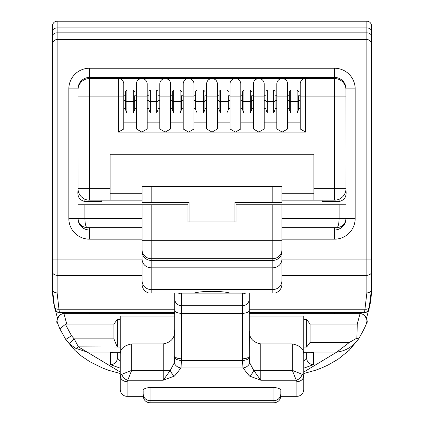 <?xml version="1.0" encoding="UTF-8"?>
<svg xmlns="http://www.w3.org/2000/svg" width="424" height="424" viewBox="0 0 424 424"><rect width="100%" height="100%" fill="white"/><g stroke="black" fill="none" stroke-linecap="round" stroke-linejoin="round"><path stroke-width="0.64" d="M229.771 293.085L194.229 293.085C197.764 291.998 203.69 291.426 212 291.368C220.31 291.426 226.236 291.998 229.771 293.085L272.802 293.085L272.802 289.645C278.335 289.089 281.393 286.189 281.981 280.942L281.981 284.144C281.69 288.638 279.437 291.622 275.218 293.085L272.802 293.085M120.225 312.589L120.225 313.734L120.225 312.589M303.775 313.734L303.775 312.589L303.775 313.734M303.775 360.978L306.642 357.983L306.642 352.741M303.775 319.426L306.642 319.426L310.087 324.063L310.087 342.417L349.403 342.417L356.881 338.135L357.262 324.063L360.024 313.734L249.286 313.734M117.358 352.741L117.358 357.983L120.225 360.978M66.738 324.063L65.391 324.344L71.513 335.718L74.152 338.861L78.467 346.885L87.185 352.074L75.387 348.141L69.441 343.853L74.152 338.861L113.913 338.861L113.913 324.063L66.738 324.063L63.976 313.734L174.714 313.734M345.936 88.886L345.995 218.519C345.412 224.052 342.348 227.11 336.815 227.699L281.981 227.699L281.981 218.519L339.11 218.519C338.962 224.052 338.198 227.11 336.815 227.699L340.329 226.999M322.129 200.165L322.129 201.501L339.11 201.501C344.389 200.282 346.684 196.778 345.995 190.986L345.995 192.305M142.019 280.942C142.607 286.189 145.665 289.089 151.198 289.645L151.198 293.085L148.782 293.085C144.563 291.622 142.31 288.638 142.019 284.144L142.019 204.75L187.906 204.75L187.906 221.959L236.094 221.959L236.094 202.46M313.871 188.691L345.995 188.691A11.474 11.474 0 0 1 334.52 200.165L281.981 200.165M151.198 204.75L151.198 240.313L272.802 240.313L272.802 204.75L236.094 204.75M272.802 204.75L281.981 204.75L281.981 218.519M142.019 239.168L89.48 239.168A20.649 20.649 0 0 1 68.831 218.519L68.831 88.886A20.649 20.649 0 0 1 89.48 68.237L334.52 68.237A20.649 20.649 0 0 1 355.169 88.886L355.169 218.519A20.649 20.649 0 0 1 334.52 239.168L334.52 229.988A11.474 11.474 0 0 0 345.995 218.519L339.11 218.519L339.11 204.75L281.981 204.75L281.981 280.942M339.11 204.75L345.995 204.75M101.871 200.165L101.871 201.501L84.89 201.501C79.601 200.266 77.306 196.763 78.005 190.986L78.005 204.75L84.89 204.75L84.89 218.519L142.019 218.519L142.019 227.699L87.185 227.699C85.802 227.11 85.038 224.052 84.89 218.519L78.005 218.519L78.005 204.75M78.048 189.629L78.016 89.565M272.802 186.396L281.981 186.396L281.981 202.46L272.802 202.46L272.802 186.396L151.198 186.396L151.198 202.46L189.056 202.46L189.056 221.959M234.944 221.959L234.944 202.46L272.802 202.46M52.539 288.818L52.539 26.479M371.461 34.583L371.461 288.818M310.087 324.063L357.262 324.063M303.775 372.034L336.815 352.074L349.403 342.417M310.087 342.417L306.642 347.055L303.775 347.055M120.225 347.055L78.467 346.885A6.885 3.122 -58.7 0 1 75.387 348.141M120.225 368.159L110.473 364.635L110.473 352.074L113.425 352.747L120.225 352.741M303.775 352.741L310.575 352.741L313.527 352.074L313.527 364.635A6.885 6.646 180 0 1 306.642 357.983M113.913 324.063L117.358 319.426L120.225 319.426M110.473 352.074L87.185 352.074L120.225 372.034M69.441 343.853L65.762 339.502L59.864 328.854L57.516 323.003A6.885 6.885 -90 0 1 63.976 313.734C59.053 312.61 55.168 323.003 57.452 322.855L59.858 328.844L65.762 339.502L71.513 335.718M54.034 304.872L57.484 318.323L54.087 305.132M356.881 338.135A6.885 0.8 32.7 0 0 358.773 338.691C363.681 330.031 366.267 324.773 366.527 322.913C368.912 322.606 364.921 312.88 360.024 313.734A6.885 6.885 -90 0 1 366.484 323.003C366.177 324.959 363.606 330.185 358.773 338.691C353.022 346.562 345.698 351.024 336.815 352.074L313.527 352.074M369.94 304.999L366.511 318.313L369.961 304.882M306.642 319.426L306.642 347.055M117.358 319.426L117.358 347.055M113.913 338.861L117.194 346.885M65.969 339.804L65.762 339.502L65.969 339.804M110.473 364.635A6.885 6.646 0 0 0 117.358 357.983M65.391 324.344L59.858 328.844M358.773 338.691L349.185 350.309L338.092 359.234L327.916 365.106L321.45 368.027L315.271 370.332L303.775 373.486M298.501 95.919L298.501 109.699L297.123 112.975L297.123 90.031L290.7 90.031L289.322 91.409L289.322 101.506L290.7 101.506L290.7 112.975L289.322 109.699L289.322 95.766L287.599 95.766L287.599 128.976L287.599 122.154L300.219 122.154M290.7 90.031L290.7 101.506L298.501 101.506L298.501 95.766L300.219 95.766M300.219 100.356L298.48 100.356M289.343 100.356L287.599 100.356M297.123 90.031L298.501 91.409M275.096 95.919L275.096 109.699L273.719 112.975L273.719 90.031L267.295 90.031L265.917 91.409L265.917 101.506L267.295 101.506L267.295 112.975L265.917 109.699L265.917 95.766L264.2 95.766L264.2 128.976L258.804 132.087L253.414 128.976L253.414 83.952A5.39 5.39 0 0 1 258.804 78.562L118.386 78.562A5.39 5.39 0 0 1 123.782 83.952L123.782 128.976L118.386 132.087L141.791 132.087L136.401 128.976L136.401 83.952A5.39 5.39 0 0 1 141.791 78.562A5.39 5.39 0 0 1 147.181 83.952L147.181 112.975L150.282 112.975L148.904 109.699L148.904 95.766L147.181 95.766M267.295 90.031L267.295 101.506L275.096 101.506L275.096 95.766L276.819 95.766M275.096 108.385L276.819 108.385L276.819 100.356L275.075 100.356M273.719 90.031L275.096 91.409M251.692 95.919L251.692 109.699L250.319 112.975L250.319 90.031L243.89 90.031L242.517 91.409L242.517 101.506L243.89 101.506L243.89 112.975L242.517 109.699L242.517 95.766L240.795 95.766M243.89 90.031L243.89 101.506L251.692 101.506L251.692 95.766L253.414 95.766M250.319 90.031L251.692 91.409M228.292 95.919L228.292 109.699L226.914 112.975L226.914 90.031L220.491 90.031L219.113 91.409L219.113 101.506L220.491 101.506L220.491 112.975L219.113 109.699L219.113 95.766L217.39 95.766L217.39 128.976L212 132.087L206.61 128.976L206.61 83.952A5.39 5.39 0 0 1 212 78.562A5.39 5.39 0 0 1 217.39 83.952L217.39 95.766M220.491 90.031L220.491 101.506L228.292 101.506L228.292 95.766L230.009 95.766M219.134 100.356L217.39 100.356M226.914 90.031L228.292 91.409M204.887 95.919L204.887 109.699L203.509 112.975L203.509 90.031L197.086 90.031L195.708 91.409L195.708 101.506L197.086 101.506L197.086 112.975L195.708 109.699L195.708 95.766L193.991 95.766L193.991 83.952L193.991 128.976L188.595 132.087L183.205 128.976L183.205 83.952A5.39 5.39 0 0 1 188.595 78.562A5.39 5.39 0 0 1 193.991 83.952L193.969 83.475M197.086 90.031L197.086 101.506L204.887 101.506L204.887 95.766L206.61 95.766M195.729 100.356L193.991 100.356M203.509 90.031L204.887 91.409M181.483 95.919L181.483 109.699L180.11 112.975L180.11 90.031L173.681 90.031L172.308 91.409L172.308 101.506L173.681 101.506L173.681 112.975L172.308 109.699L172.308 95.766L170.586 95.766M173.681 90.031L173.681 101.506L181.483 101.506L181.483 95.766L183.205 95.766M180.11 90.031L181.483 91.409M158.083 95.919L158.083 101.506L156.705 101.506L156.705 112.975L158.083 109.699L158.083 95.766L159.8 95.766M150.282 90.031L150.282 101.506L148.904 101.506L148.904 91.409L150.282 90.031L156.705 90.031L158.083 91.409M134.678 95.919L134.678 109.699L133.3 112.975L133.3 90.031L126.877 90.031L125.499 91.409L125.499 101.506L126.877 101.506L126.877 112.975L125.499 109.699L125.499 95.766L123.782 95.766M126.877 90.031L126.877 101.506L134.678 101.506L134.678 95.766L136.401 95.766M133.3 90.031L134.678 91.409M298.501 108.385L300.219 108.385M264.2 122.154L276.819 122.154L276.819 108.385M251.692 108.385L253.414 108.385M251.692 100.356L253.414 100.356M228.292 108.385L230.009 108.385M228.292 100.356L230.009 100.356M204.887 108.385L206.61 108.385M204.887 100.356L206.61 100.356M181.483 108.385L183.205 108.385M181.483 100.356L183.205 100.356M158.083 108.385L159.8 108.385M158.083 100.356L159.8 100.356M134.678 108.385L136.401 108.385M134.678 100.356L136.401 100.356M287.578 83.475L287.599 96.916L276.819 96.916L276.819 100.356M147.16 83.475L147.181 128.976L141.791 132.087L305.614 132.087L300.219 128.976L300.219 83.952A5.39 5.39 0 0 1 305.614 78.562L334.52 78.562A11.474 11.474 0 0 1 345.995 90.031L345.984 89.565M300.219 96.916L305.614 96.916L305.614 78.562L258.804 78.562A5.39 5.39 0 0 1 264.2 83.952L264.2 96.916L253.414 96.916M287.599 128.976L282.209 132.087L276.819 128.976L276.819 122.154M276.819 128.976L276.819 83.952A5.39 5.39 0 0 1 282.209 78.562A5.39 5.39 0 0 1 287.599 83.952A5.39 5.39 0 0 0 282.209 78.562M264.178 83.475L264.2 83.952A5.39 5.39 0 0 0 258.804 78.562M240.795 122.154L253.414 122.154M235.405 78.562A5.39 5.39 0 0 1 240.795 83.952L240.795 128.976L235.405 132.087L230.009 128.976L230.009 83.952A5.39 5.39 0 0 1 235.405 78.562A5.39 5.39 0 0 1 240.795 83.952L240.774 83.475M217.39 122.154L230.009 122.154M217.369 83.475L217.39 96.916L206.61 96.916M193.991 122.154L206.61 122.154M170.586 122.154L183.205 122.154M170.565 83.475L170.586 100.356L172.308 100.356M159.8 96.916L170.586 96.916L170.586 128.976L165.196 132.087L159.8 128.976L159.8 83.952A5.39 5.39 0 0 1 165.196 78.562A5.39 5.39 0 0 1 170.586 83.952A5.39 5.39 0 0 0 165.196 78.562M147.181 122.154L159.8 122.154M123.782 122.154L136.401 122.154M123.782 83.952L123.782 96.916L118.386 96.916L118.386 78.562A5.39 5.39 0 0 1 123.782 83.952L123.76 83.475M68.831 88.886L78.005 88.886A11.474 11.474 0 0 1 89.48 77.412L89.48 78.562A11.474 11.474 0 0 0 78.005 90.031L78.064 88.886M78.005 90.031A11.474 11.474 0 0 1 89.48 78.562L118.386 78.562M345.952 189.629L345.995 88.886L355.169 88.886M136.401 83.952L136.422 83.475M159.8 83.952L159.822 83.475M183.205 83.952L183.226 83.475M206.61 83.952L206.631 83.475M230.009 83.952L230.031 83.475M253.414 83.952L253.435 83.475M276.819 83.952L276.84 83.475M300.219 83.952L300.24 83.475M142.019 200.165L89.48 200.165A11.474 11.474 0 0 1 78.005 188.691L110.129 188.691M151.198 202.46L142.019 202.46L142.019 186.396L151.198 186.396M110.129 200.165L110.129 193.28L142.019 193.28M281.981 193.28L313.871 193.28L313.871 154.278L110.129 154.278L110.129 193.28M313.871 193.28L313.871 200.165M142.019 259.25C142.607 264.438 145.665 267.3 151.198 267.846L151.198 289.645L272.802 289.645L272.802 267.846C278.335 267.3 281.393 264.438 281.981 259.25M151.198 293.085L194.229 293.085M249.286 293.085L249.286 355.879L249.672 362.801L253.685 370.359L260.755 380.217L249.439 376.024L243.021 367.979L242.417 360.405L242.401 313.31L181.599 313.31L181.599 358.789A6.885 2.91 180 0 1 174.714 355.879L174.714 293.085M181.599 358.789L180.979 367.979L174.561 376.024L163.245 380.217L170.316 370.359L174.328 362.801L174.714 355.879M174.561 376.024A6.885 3.906 -118.4 0 1 170.316 370.359L163.245 370.359L163.245 380.217L127.751 380.217L127.105 381.658A6.885 6.005 180 0 1 120.225 375.659L120.225 353.881C120.305 348.798 124.126 345.47 131.694 343.901L131.694 370.359L121.836 374.302A6.885 5.268 45 0 0 127.751 380.217L131.694 370.359L163.245 370.359L163.245 343.901C170.893 342.433 174.693 338.219 174.646 331.276L174.714 329.358M127.105 381.658L127.105 396.334A6.885 6.885 0 0 1 120.225 389.449L120.225 375.659L120.225 389.449A6.885 6.885 0 0 0 127.105 396.334L143.641 396.334M249.286 316.028L303.775 316.028L303.775 389.449A6.885 6.885 0 0 1 296.895 396.334L280.359 396.334M302.164 374.302L303.775 375.659A6.885 6.005 180 0 1 296.895 381.658L296.249 380.217A6.885 5.268 -45 0 0 302.164 374.302L292.306 370.359L292.306 343.901C299.858 345.459 303.679 348.788 303.775 353.881M280.794 396.334L280.821 396.334C280.264 400.261 277.974 402.413 273.946 402.8L273.946 387.441L150.054 387.441L150.054 402.8C146.089 402.477 143.8 400.32 143.179 396.334L143.296 397.235L143.179 396.334M273.946 387.441C278.96 388.018 281.255 389.195 280.831 390.976L280.831 393.546M280.831 393.827C280.386 398.046 278.091 400.341 273.946 400.712L150.054 400.712C145.909 400.341 143.614 398.046 143.169 393.827L143.169 390.976C142.74 389.2 145.035 388.024 150.054 387.441M242.401 358.789A6.885 2.91 180 0 0 249.286 355.879L249.354 331.276C249.28 338.182 253.08 342.396 260.755 343.901L260.755 370.359L292.306 370.359L296.249 380.217L260.755 380.217L260.755 370.359L253.685 370.359A6.885 3.906 118.4 0 1 249.439 376.024M142.019 218.519L142.019 204.75L84.89 204.75M151.198 267.846L272.802 267.846L272.802 260.426L151.198 260.426L151.198 267.846M281.981 249.492A9.18 9.18 0 0 1 272.802 258.672L151.198 258.672L272.802 258.672L272.802 240.313L281.981 240.313M174.714 316.028L120.225 316.028L120.225 373.39M292.306 343.901L260.755 343.901M163.245 343.901L131.694 343.901M143.169 393.827L143.169 390.976M142.019 240.313L151.198 240.313L151.198 258.672A9.18 9.18 0 0 1 142.019 249.492M296.895 396.334A6.885 6.885 0 0 0 303.775 389.449A6.885 6.885 0 0 1 296.895 396.334L296.895 381.658M120.225 375.659L121.836 374.302M249.296 357.496A6.885 2.91 178.9 0 1 242.417 360.405L181.583 360.405A6.885 2.91 -178.9 0 1 174.704 357.496M249.672 362.801A6.885 5.083 163 0 1 243.021 367.979L180.979 367.979A6.885 5.083 -163 0 1 174.328 362.801M83.671 226.999L87.185 227.699C81.652 227.11 78.588 224.052 78.005 218.519A11.474 11.474 0 0 0 89.48 229.988L89.48 227.699M56.143 311.179A4.59 4.59 0 0 1 55.634 310.543M55.231 309.801A4.59 4.59 0 0 1 55.041 309.266L55.019 309.186M57.129 21.2L366.871 21.2A4.59 4.59 0 0 1 371.461 25.79L371.461 44.144A4.59 4.59 0 0 0 366.871 39.554L57.129 39.554A4.59 4.59 0 0 0 52.539 44.144L52.539 25.79A4.59 4.59 0 0 1 57.129 21.2L57.129 292.889L58.963 309.229A4.59 3.201 167.2 0 1 54.489 307.002L52.539 289.645L52.539 259.064L52.539 289.645A78.202 78.202 0 0 0 54.553 307.283M174.714 309.229L58.963 309.229L59.455 312.589A4.59 4.59 0 0 1 55.009 309.144L54.489 307.002M57.129 292.889A4.59 3.244 180 0 1 52.539 289.645M371.461 44.144L371.461 51.028L52.539 51.028L52.539 44.144M52.539 27.279L52.539 50.361M369.447 307.283A78.202 78.202 0 0 0 371.461 289.645L371.461 259.064L371.461 289.645L368.991 309.144A4.59 4.59 0 0 1 368.975 309.207L368.981 309.186M366.824 311.985A4.59 4.59 0 0 1 366.06 312.334L366.045 312.34M365.303 312.525A4.59 4.59 0 0 1 364.545 312.589L366.871 292.889L366.871 21.2M369.511 307.002A4.59 3.201 -167.2 0 1 365.038 309.229L249.286 309.229M369.15 308.529L367.348 311.635L364.545 312.589A4.59 4.59 0 0 0 368.991 309.144A4.59 4.59 0 0 1 364.545 312.589L249.286 312.589M371.461 289.645A4.59 3.244 180 0 1 366.871 292.889M371.461 51.028L371.461 30.735M174.714 312.589L59.455 312.589A4.59 4.59 0 0 1 55.009 309.144M78.005 88.886L78.005 96.916L89.48 96.916L89.48 200.165A11.474 11.474 0 0 1 78.005 188.691M78.005 191.001L78.005 192.321M334.52 227.699L334.52 229.988L281.981 229.988M142.019 229.988L89.48 229.988L89.48 239.168M89.48 68.237L89.48 77.412L334.52 77.412A11.474 11.474 0 0 1 345.995 88.886M123.782 100.356L125.499 100.356M123.782 108.385L125.499 108.385M147.181 100.356L148.904 100.356M147.181 108.385L148.904 108.385M170.586 108.385L172.308 108.385M193.991 108.385L195.708 108.385M217.39 108.385L219.113 108.385M240.795 100.356L242.517 100.356M240.795 108.385L242.517 108.385M264.2 100.356L265.917 100.356M264.2 108.385L265.917 108.385M287.599 108.385L289.322 108.385M187.906 204.75L187.906 202.46M89.252 312.589L89.252 313.734M334.748 312.589L334.748 313.734M86.957 313.734L86.957 312.589M337.043 312.589L337.043 313.734M313.527 364.635L303.775 368.159M156.705 90.031L156.705 101.506L150.282 101.506L150.282 112.975M297.123 112.975L300.219 112.975M287.599 112.975L290.7 112.975M273.719 112.975L276.819 112.975M264.2 112.975L267.295 112.975M250.319 112.975L253.414 112.975M240.795 112.975L243.89 112.975M226.914 112.975L230.009 112.975M217.39 112.975L220.491 112.975M203.509 112.975L206.61 112.975M193.991 112.975L197.086 112.975M180.11 112.975L183.205 112.975M170.586 112.975L173.681 112.975M156.705 112.975L159.8 112.975M133.3 112.975L136.401 112.975M123.782 112.975L126.877 112.975M212 78.562A5.39 5.39 0 0 1 217.39 83.952M188.595 78.562A5.39 5.39 0 0 1 193.991 83.952M141.791 78.562A5.39 5.39 0 0 1 147.181 83.952M345.995 90.031A11.474 11.474 0 0 0 334.52 78.562L334.52 96.916L305.614 96.916L305.614 132.087M89.48 78.562L89.48 96.916L118.386 96.916L118.386 132.087M345.995 96.916L334.52 96.916L334.52 200.165A11.474 11.474 0 0 0 345.995 188.691M136.401 96.916L147.181 96.916M183.205 96.916L193.991 96.916M230.009 96.916L240.795 96.916M303.775 330.015L249.291 330.015M174.709 330.015L120.225 330.015M249.286 310.4A6.885 2.91 180 0 1 242.401 313.31L242.401 305.672L181.599 305.672L181.599 313.31A6.885 2.91 180 0 1 174.714 310.4M249.286 298.941A6.885 6.726 180 0 1 242.401 305.672L242.401 293.864L181.599 293.864L181.599 305.672A6.885 6.726 180 0 1 174.714 298.941M151.198 258.672L151.198 260.426A9.18 9.037 180 0 1 142.019 251.39M281.981 251.39A9.18 9.037 180 0 1 272.802 260.426L272.802 258.672M120.225 389.449A6.885 6.885 0 0 0 127.105 396.334M181.599 293.085L181.599 293.864A6.885 6.726 180 0 1 178.393 293.085M245.607 293.085A6.885 6.726 180 0 1 242.401 293.864L242.401 293.085M142.019 275.287L57.129 275.287A4.59 3.244 180 0 1 52.539 272.044M142.019 259.064L52.539 259.064M371.461 36.082A4.59 3.244 180 0 0 366.871 32.834L57.129 32.834A4.59 3.244 180 0 0 52.539 36.082M371.461 31.164A4.59 3.244 180 0 0 366.871 27.92L57.129 27.92A4.59 3.244 180 0 0 52.539 31.164M371.461 272.044A4.59 3.244 180 0 1 366.871 275.287L281.981 275.287M371.461 259.064L281.981 259.064M296.895 313.734L296.895 312.589M127.105 312.589L127.105 313.734M334.52 78.562L334.52 68.237M68.831 218.519L78.005 218.519M345.995 218.519L355.169 218.519M334.52 239.168L281.981 239.168M84.89 199.206L84.89 201.501M339.11 201.501L339.11 199.206M65.996 339.841L75.043 350.531L81.519 356.091L89.607 361.577L102.486 368.006L108.846 370.369L120.225 373.486M273.946 402.8C277.969 402.418 280.259 400.267 280.821 396.334C280.259 400.267 277.969 402.418 273.946 402.8L150.054 402.8M55.221 309.774L55.613 310.506M56.397 311.423L57.15 311.969M57.744 312.26L58.66 312.52M54.855 308.529L56.63 311.619L59.455 312.589M366.209 312.276L366.495 312.154M367.057 311.841L368.774 309.785M368.806 309.711L368.954 309.276"/></g></svg>
